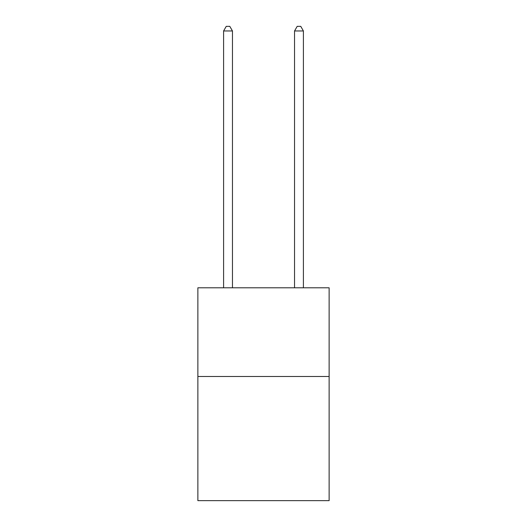 <?xml version="1.0" encoding="UTF-8"?>
<svg xmlns="http://www.w3.org/2000/svg" width="527" height="527" viewBox="0 0 527 527"><rect width="100%" height="100%" fill="white"/><g stroke="black" fill="none" stroke-linecap="round" stroke-linejoin="round"><path stroke-width="0.79" d="M329.131 376.489L329.131 500.65L197.869 500.65L197.869 287.801L329.131 287.801L329.131 376.489L197.869 376.489M232.46 287.801L232.46 30.961L223.593 30.961L223.593 287.801M223.593 30.961L226.254 26.35L229.798 26.35L232.46 30.961M303.407 287.801L303.407 30.961L294.54 30.961L294.54 287.801M294.54 30.961L297.202 26.35L300.746 26.35L303.407 30.961"/></g></svg>

